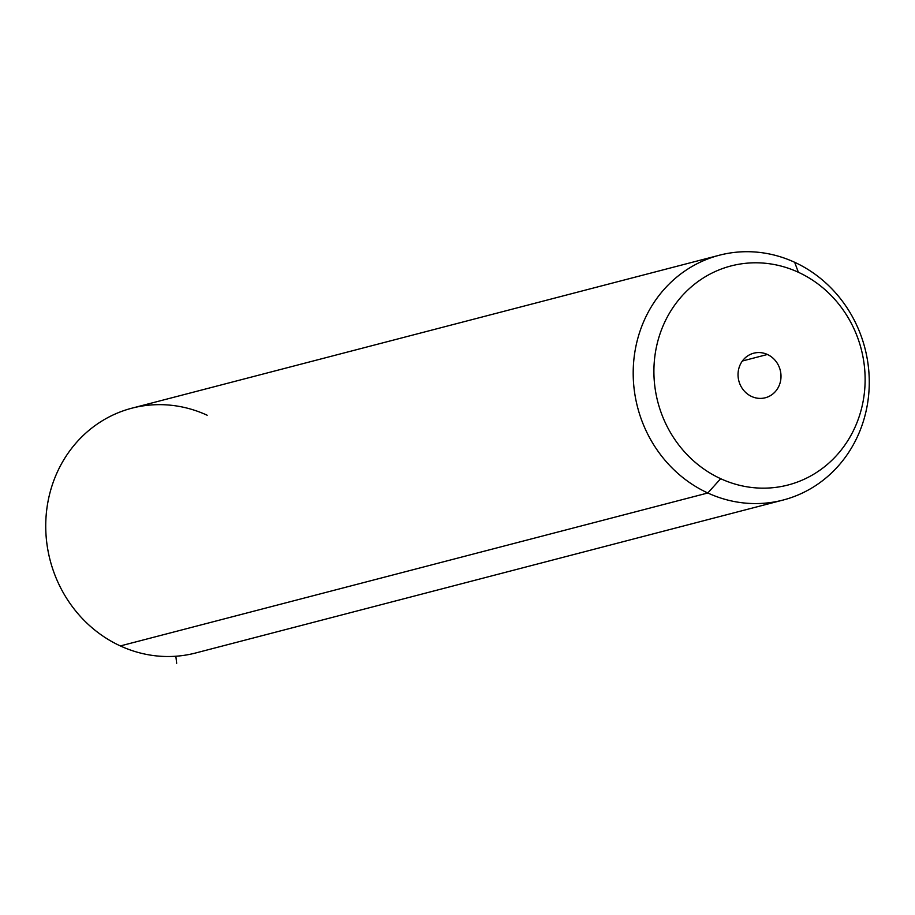 <?xml version="1.0" encoding="UTF-8"?>
<svg xmlns="http://www.w3.org/2000/svg" width="915" height="915" viewBox="0 0 915 915"><rect width="100%" height="100%" fill="white"/><g stroke="black" fill="none" stroke-linecap="round" stroke-linejoin="round"><path stroke-width="1.37" d="M207.19 415.238A126.487 117.44 75.4 0 0 54.008 480.055A126.487 117.44 75.4 0 0 120.345 645.933A126.487 117.44 -104.6 0 1 45.887 519.537A126.487 117.44 -104.6 0 1 131.909 408.182L719.362 255.228A126.487 117.44 75.4 0 0 633.352 366.583A126.487 117.44 75.4 0 0 707.81 492.991L120.345 645.933L707.81 492.991A126.487 117.44 75.4 0 0 783.091 500.048A126.487 117.44 75.4 0 0 869.113 388.692A126.487 117.44 75.4 0 0 794.655 262.285A126.487 117.44 75.4 0 0 719.362 255.228M783.091 500.048L195.638 652.99A126.487 117.44 -104.6 0 1 120.345 645.933M794.655 262.285L798.372 272.27A113.174 105.076 75.4 0 0 661.305 330.269A113.174 105.076 75.4 0 0 720.665 478.694L707.81 492.991A126.487 117.44 -104.6 0 1 641.472 327.101A126.487 117.44 -104.6 0 1 794.655 262.285A126.487 117.44 -104.6 0 1 860.992 428.174A126.487 117.44 -104.6 0 1 707.81 492.991L720.665 478.694A113.174 105.076 75.4 0 0 857.721 420.694A113.174 105.076 75.4 0 0 798.372 272.27L794.655 262.285M720.665 478.694A113.174 105.076 -104.6 0 1 661.305 330.269A113.174 105.076 -104.6 0 1 798.372 272.27A113.174 105.076 -104.6 0 1 857.721 420.694A113.174 105.076 -104.6 0 1 720.665 478.694M767.422 354.482A23.024 21.377 75.4 0 0 739.537 366.286A23.024 21.377 75.4 0 0 751.615 396.481A23.024 21.377 75.4 0 0 779.5 384.677A23.024 21.377 75.4 0 0 767.422 354.482L742.374 361.002L767.422 354.482A23.024 21.377 -104.6 0 1 780.975 377.495A23.024 21.377 -104.6 0 1 765.317 397.762A23.024 21.377 -104.6 0 1 751.615 396.481A23.024 21.377 -104.6 0 1 738.062 373.469A23.024 21.377 -104.6 0 1 753.72 353.201A23.024 21.377 -104.6 0 1 767.422 354.482M175.852 656.238L176.664 663.272"/></g></svg>
